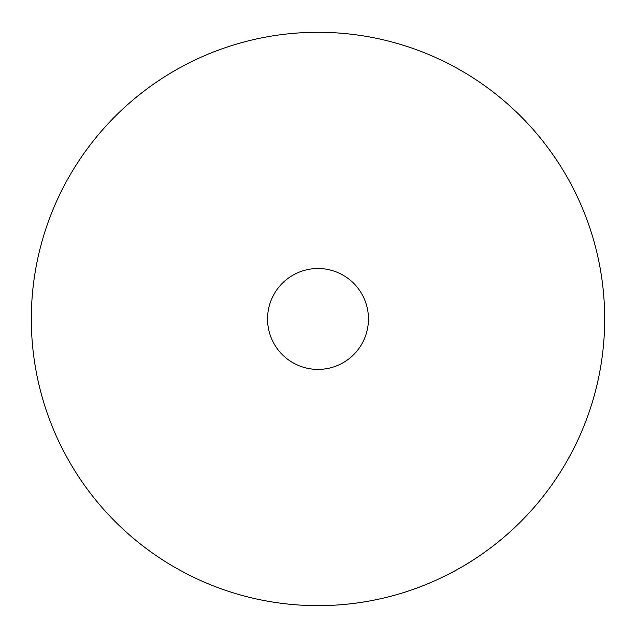 <?xml version="1.0" encoding="UTF-8"?>
<svg xmlns="http://www.w3.org/2000/svg" width="636" height="636" viewBox="0 0 636 636"><rect width="100%" height="100%" fill="white"/><g stroke="black" fill="none" stroke-linecap="round" stroke-linejoin="round"><path stroke-width="0.95" d="M318 32.285A286.685 286.685 0 0 1 566.279 462.308A286.685 286.685 0 0 1 69.722 462.308A286.685 286.685 0 0 1 318 32.285M318 268.511A50.459 50.459 0 0 1 361.693 344.195A50.459 50.459 0 0 1 274.307 344.195A50.459 50.459 0 0 1 318 268.511"/></g></svg>
